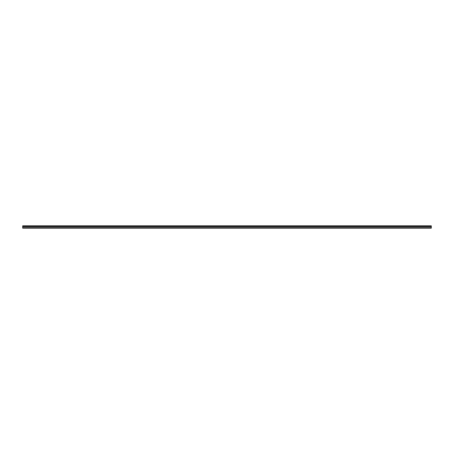 <?xml version="1.0" encoding="UTF-8"?>
<svg xmlns="http://www.w3.org/2000/svg" width="454" height="454" viewBox="0 0 454 454"><rect width="100%" height="100%" fill="white"/><g stroke="black" fill="none" stroke-linecap="round" stroke-linejoin="round"><path stroke-width="0.68" d="M431.3 227.437L431.3 228.18L22.7 228.18L22.7 225.82L431.3 225.82L431.3 227.437M431.3 225.82L22.7 225.82M431.3 227.914L22.7 227.914M431.3 226.177L22.7 226.177M431.3 226.955L22.7 226.955"/></g></svg>
